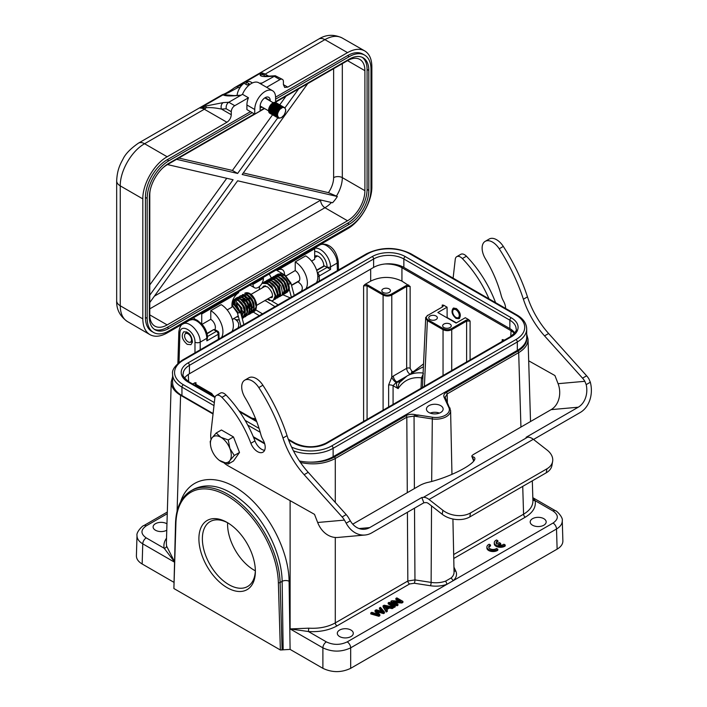 <?xml version="1.0" encoding="UTF-8"?>
<svg xmlns="http://www.w3.org/2000/svg" width="707" height="707" viewBox="0 0 707 707"><rect width="100%" height="100%" fill="white"/><g stroke="black" fill="none" stroke-linecap="round" stroke-linejoin="round"><path stroke-width="1.06" d="M440.7 412.49A8.351 4.825 180 0 1 431.588 413.533A8.351 4.825 180 0 1 426.436 409.079A8.351 4.825 180 0 1 431.588 404.625A8.351 4.825 180 0 1 440.7 405.668A8.351 4.825 180 0 1 443.148 409.079A8.351 4.825 180 0 1 440.7 412.49M445.083 397.546L447.16 393.914A1.228 0.707 -120 0 0 446.294 392.42L517.816 351.132C524.347 347.19 527.307 342.506 526.697 337.062M517.33 350.389L517.33 341.958A31.948 18.444 0 0 0 526.688 328.914L526.688 337.345A31.948 18.444 180 0 1 517.33 350.389L333.13 456.731A31.948 18.444 180 0 1 309.869 462.131C319.361 462.519 327.544 460.814 334.42 457.014L405.942 415.716A1.228 0.707 60 0 1 406.808 417.201L413.931 416.105L432.012 418.898A14.767 8.528 0 0 0 450.598 410.564L451.959 474.344M418.88 415.106L416.343 414.938L414.055 415.893L418.88 415.159L432.331 417.227A13.539 7.812 0 0 0 448.91 407.656L444.067 397.219C443.333 395.39 444.076 393.79 446.294 392.42M172.596 379.659L172.596 382.876A31.948 18.444 180 0 1 172.596 382.487L172.596 374.065A31.948 18.444 0 0 0 181.946 387.109L213.991 405.606M255.368 571.362A39.937 23.057 60 0 1 227.133 587.658A39.937 23.057 60 0 1 198.897 538.752A39.937 23.057 60 0 1 227.133 522.446A39.937 23.057 60 0 1 255.368 571.362M562.887 540.908C562.887 544.098 560.969 546.838 557.125 549.136L350.681 668.327C341.419 672.702 332.149 672.702 322.887 668.327L290.1 649.397L280.37 649.998L173.895 588.533L175.539 522.871A1.228 0.734 1.8 0 0 175.902 523.41L173.895 588.533M383.097 288.933A4.304 2.483 180 0 1 387.781 288.394A4.304 2.483 180 0 1 390.432 290.692A4.304 2.483 180 0 1 386.137 293.175A4.304 2.483 180 0 1 381.833 290.692A4.304 2.483 180 0 1 383.097 288.933M408.726 285.045L406.145 285.575L391.263 294.174C388.709 295.376 386.163 295.376 383.618 294.174L367.596 284.921L365.015 284.391L370.671 281.121C381.1 276.198 391.519 276.198 401.938 281.121L410.14 286.459L406.666 286.459L391.784 295.058L391.784 377.176A4.914 2.015 -132 0 0 396.159 382.425L396.839 381.93A4.914 2.837 60 0 1 393.366 376.009L391.784 377.176L388.638 384.962A4.914 2.687 180 0 1 393.074 385.695L393.074 404.404M401.938 281.121L401.938 267.714C397.237 265.09 391.616 263.844 385.085 263.985M514.466 333.253L511.037 330.699L510.781 336.444M439.427 413.091A8.351 4.825 0 0 0 430.156 413.091M390.909 601.303L390.909 602.302L396.998 605.819L396.998 604.812L397.953 604.264L393.172 601.498L401.903 601.975L402.919 601.392L396.839 597.875L395.885 598.431L400.666 601.189L391.934 600.711L390.909 601.303L396.998 604.812M396.998 605.819L397.953 605.263L397.953 604.264M395.089 602.611L401.903 602.983L401.903 601.975M401.903 602.983L402.919 602.391L402.919 601.392M398.739 601.083L395.885 599.43L395.885 598.431M394.25 606.394L394.25 607.401L388.17 603.884L388.17 602.885L394.25 606.394L395.248 605.819L389.168 602.311L388.17 602.885M394.25 607.401L395.248 606.827L395.248 605.819M388.47 606.853L385.916 608.32L384.979 606.836A9.403 5.426 0 0 0 384.201 605.908A20.096 11.604 0 0 0 386.004 606.332L388.47 606.853M385.174 607.154A20.096 11.604 180 0 0 386.004 607.331L386.004 606.332M386.004 607.331L387.197 607.587M383.053 605.837L383.053 606.845L386.243 612.023L386.243 611.016L387.303 610.406L386.287 608.868L389.433 607.048L392.155 607.605L393.286 606.951L384.131 605.219L383.053 605.837L386.243 611.016M386.243 612.023L387.303 611.414L387.303 610.406M386.764 609.593L389.433 608.055L389.433 607.048M389.433 608.055L392.155 608.612L392.155 607.605M392.155 608.612L393.286 607.958L393.286 606.951M370.777 612.925L378.855 615.284L379.871 614.701A1233.415 712.108 180 0 1 376.831 611.104A16.756 9.677 0 0 0 376.345 610.565A2529.938 1460.644 0 0 0 383.512 612.598L384.467 612.041L380.454 607.34L379.447 607.914A854.454 493.309 180 0 1 382.178 610.857A35.712 20.618 0 0 0 383.123 611.838A19.769 11.418 0 0 0 380.393 610.936L376.23 609.779L375.028 610.468L377.706 613.667A85.397 49.304 0 0 0 378.492 614.516A26.954 15.563 0 0 0 377.008 614.003L371.794 612.342L370.777 612.925L370.777 613.932L378.855 616.292L378.855 615.284M378.855 616.292L379.871 615.7L379.871 614.701M377.503 611.9A2529.938 1460.644 180 0 0 383.512 613.596L383.512 612.598M383.512 613.596L384.467 613.049L384.467 612.041M381.683 611.316A854.454 493.309 0 0 0 379.447 608.921L379.447 607.914M377.193 614.065L375.028 611.475L375.028 610.468M377.706 614.675L377.706 613.667M499.319 545.15L500.644 544.381L500.644 543.374L499.336 542.614L496.809 544.072A4.304 2.483 180 0 1 496.12 542.746A4.304 2.483 180 0 1 497.887 540.74L497.887 541.748A4.304 2.483 0 0 0 496.208 543.25M497.887 540.74L496.57 539.98A6.142 3.544 0 0 0 494.273 542.755A6.142 3.544 0 0 0 498.373 546.096A6.142 3.544 0 0 0 505.205 544.973L503.897 544.213A4.304 2.483 180 0 1 498.108 544.841L500.644 543.374M494.273 542.755L494.273 543.754A6.142 3.544 0 0 0 498.373 547.103A6.142 3.544 0 0 0 505.205 545.972L505.205 544.973M497.825 549.224L496.517 548.464A4.304 2.483 180 0 1 491.71 549.357A4.304 2.483 180 0 1 488.74 546.997A4.304 2.483 180 0 1 490.508 544.991L489.191 544.231A6.142 3.544 0 0 0 486.893 547.006A6.142 3.544 0 0 0 491.003 550.346A6.142 3.544 0 0 0 497.825 549.224L497.825 550.223A6.142 3.544 0 0 1 491.003 551.354A6.142 3.544 0 0 1 486.893 548.005L486.893 547.006M490.508 544.991L490.508 545.998A4.304 2.483 0 0 0 488.829 547.501M445.71 581.083L451.146 577.946L453.205 580.694L447.045 584.247L445.71 581.083A18.223 10.517 180 0 1 431.12 582.409A2.457 0.521 -81.2 0 1 430.483 585.75L414.329 583.248A2.457 0.521 98.8 0 0 414.965 579.908L407.842 581.013L335.286 622.902C327.827 627.012 318.981 628.77 308.738 628.178L308.429 631.537C319.467 632.182 328.994 630.291 337.027 625.872A2.457 1.423 60 0 1 335.286 622.902L335.286 537.461M532.919 500.848C532.928 506.026 529.808 510.481 523.569 514.192A2.457 1.423 -120 0 0 525.31 517.171C532.963 512.54 536.233 507.034 535.119 500.662A2.457 1.988 -12.2 0 1 532.884 499.628M557.125 549.136L556.515 528.995A4.914 2.837 60 0 0 553.042 523.047C558.733 519.035 558.733 515.023 553.042 511.011L535.119 500.662L532.831 497.887M447.363 402.407L447.16 393.914L518.682 352.616C524.912 348.887 528.032 344.433 528.041 339.254L526.688 334.137M543.833 525.204A7.989 4.613 180 0 1 535.128 526.211A7.989 4.613 180 0 1 530.197 521.952A7.989 4.613 180 0 1 538.186 517.338A7.989 4.613 180 0 1 546.175 521.952A7.989 4.613 180 0 1 543.833 525.204M350.946 636.574A7.989 4.613 180 0 1 342.241 637.573A7.989 4.613 180 0 1 337.31 633.313A7.989 4.613 180 0 1 345.299 628.7A7.989 4.613 180 0 1 353.288 633.313A7.989 4.613 180 0 1 350.946 636.574M314.686 256.217A7.37 4.26 60 0 1 314.854 256.111A7.37 4.26 60 0 1 320.748 258.32A7.37 4.26 60 0 1 323.726 266.035M316.603 270.154L323.939 265.912A1.228 0.707 60 0 1 324.557 265.973L330.576 269.42L330.54 266.892A14.352 8.281 -120 0 0 324.734 253.159A14.352 8.281 -120 0 0 314.102 248.422M430.015 316.029A4.304 2.483 180 0 1 434.699 315.49A4.304 2.483 180 0 1 437.35 317.779A4.304 2.483 180 0 1 433.055 320.262A4.304 2.483 180 0 1 428.751 317.779A4.304 2.483 180 0 1 430.015 316.029M443.916 324.053A4.304 2.483 180 0 1 448.6 323.514A4.304 2.483 180 0 1 451.252 325.803A4.304 2.483 180 0 1 446.957 328.287A4.304 2.483 180 0 1 442.653 325.803A4.304 2.483 180 0 1 443.916 324.053M437.827 312.512L456.077 323.046L465.312 317.717L468.679 319.652L466.099 320.183L451.207 328.782C448.662 329.983 446.117 329.983 443.563 328.782L427.894 319.732C425.808 318.265 425.808 316.798 427.894 315.322L442.785 306.723L443.704 305.238L447.071 307.183L437.827 312.512M447.071 307.183L447.142 317.523L456.404 322.86M192.578 383.945L195.936 382.611L195.22 383.636L195.786 384.29L211.8 393.543L213.019 395.752M194.496 382.841L195.786 384.29M213.744 396.167L213.602 395.575M423.36 366.862L420.276 368.347M404.351 377.812L407.046 375.983C411.695 373.331 417.015 372.35 423.025 373.022M414.028 371.953A2.457 1.918 38.5 0 0 413.719 371.422L423.502 363.919M410.484 374.003A2.457 1.423 120 0 0 411.836 371.316L410.14 368.329A2.457 1.343 0 0 0 406.666 368.329C406.887 370.839 408.019 372.819 410.051 374.242M383.618 294.174L383.097 295.058C385.987 296.419 388.885 296.419 391.784 295.058L391.263 294.174M383.097 410.166L383.097 295.058L367.074 285.805L363.601 285.805L365.015 284.391M396.159 382.425L393.074 385.695L398.147 388.62L398.509 384.599L399.605 382.452M405.853 376.725L396.839 381.93L400.233 381.921L397.219 382.142C395.973 384.051 396.282 386.208 398.147 388.62C403.52 380.357 411.306 376.76 421.496 377.812A4.914 2.837 -177.4 0 1 422.804 379.208M423.405 373.676L421.496 377.812L421.019 388.267M442.264 307.015L442.971 306.034L442.264 305.009L443.704 305.238M425.729 317.328L422.433 387.454M425.579 318.017L427.373 320.625L427.894 319.732M424.394 386.322L427.373 320.625L443.042 329.665C445.94 331.026 448.839 331.026 451.729 329.665L451.207 328.782M468.679 319.652L470.093 321.075L466.62 321.075L451.729 329.665L451.729 370.539M503.481 340.659L503.658 339.846L504.277 340.208M487.503 349.894L502.385 341.295L502.924 340.65L502.217 339.616L503.658 339.846M308.738 628.178L290.109 628.921L308.429 631.537L326.36 641.885A4.914 2.837 120 0 0 322.887 647.842C332.149 652.181 341.419 652.181 350.681 647.842A4.914 2.837 -120 0 0 347.208 641.885C340.261 645.173 333.306 645.173 326.36 641.885M350.681 668.327L350.681 647.842L556.515 528.995C560.351 526.688 562.268 523.94 562.277 520.759C563.293 517.215 556.064 510.198 555.499 510.772A4.914 2.837 120 0 0 553.042 511.011M227.601 522.756A37.48 21.634 -120 0 0 227.566 524.205A37.48 21.634 -120 0 0 255.342 570.805M228.016 522.977A37.48 21.634 -120 0 0 210.129 521.598A37.48 21.634 -120 0 0 210.129 564.866A37.48 21.634 -120 0 0 247.609 586.51A37.48 21.634 -120 0 0 255.36 570.328M283.154 649.397L282.146 581.348C281.81 557.266 268.801 527.502 250.031 507.9C229.236 487.618 210.509 481.37 193.842 489.147L191.137 490.702C181.354 496.712 176.158 507.432 175.539 522.871M300.448 462.484C313.448 465.188 325.061 463.863 335.286 458.498A1.228 0.707 -120 0 0 334.42 457.014M172.596 376.796L171.244 381.913C171.253 387.091 174.364 391.545 180.594 395.275A1.228 0.707 -60 0 1 180.7 394.771M166.764 530.215A7.989 4.613 180 0 1 166.746 530.223A7.989 4.613 180 0 1 158.041 531.222A7.989 4.613 180 0 1 153.11 526.962A7.989 4.613 180 0 1 158.182 522.667A7.989 4.613 180 0 1 166.958 523.825M143.777 525.619C143.203 525.062 136 532.062 137.008 535.606C137.008 538.787 138.925 541.535 142.761 543.851A4.914 2.837 -60 0 1 146.234 537.894C140.552 533.882 140.552 529.87 146.234 525.858A4.914 2.837 -120 0 0 143.786 525.619L167.312 512.036M166.525 538.177C164.227 541.421 163.45 544.779 164.165 548.252L174.346 561.614M146.234 537.894L164.165 548.252A2.457 1.988 167.8 0 0 166.605 546.113L174.355 561.331M166.357 543.568L166.605 546.113M187.222 344.336L190.934 344.68L192.463 342.108C191.694 335.047 188.769 331.627 183.696 331.839C180.965 335.631 182.141 339.802 187.222 344.336M207.08 333.801L213.717 329.595M215.052 329.674L217.694 331.203A2.457 1.423 120 0 0 216.466 331.327L213.912 329.851L214.999 329.656M207.496 336.497L216.466 331.327A2.457 1.423 60 0 1 218.198 334.296A2.457 1.414 -1.7 0 0 218.923 333.262A2.457 2.457 0 0 0 217.694 331.203M206.851 340.854L207.531 337.327A2.457 1.396 -0.9 0 1 206.815 338.326L206.851 340.854L218.198 334.296L218.348 339.342M173.719 582.206L142.151 563.983C138.316 561.694 136.398 558.945 136.398 555.764M319.75 245.046C325.476 241.114 337.283 253.345 337.159 263.075A3.685 2.13 -1.7 0 0 338.238 261.51C335.887 246.098 325.132 242.121 319.75 245.046M194.982 352.828L194.982 342.153A3.685 2.05 0 0 0 200.196 342.153C200.549 332.29 188.857 319.988 182.972 324.018C180.983 324.601 179.605 327.217 178.827 331.883A3.685 2.13 1.7 0 0 179.905 333.448L179.03 362.373M414.055 415.893L414.39 488.581M456.059 318.442L459.099 318.724C461.362 315.605 460.425 312.194 456.28 308.482L453.24 308.199C450.978 311.319 451.914 314.739 456.059 318.442M514.714 332.935A21.378 12.346 0 0 0 509.862 328.614L403.856 267.414A21.378 12.346 0 0 0 373.623 267.414L189.423 373.764A21.378 12.346 0 0 0 184.571 378.077M213.09 413.515L181.946 395.531A31.948 18.444 180 0 1 172.596 382.876M309.869 462.131A31.948 18.444 180 0 1 299.423 460.982M264.515 443.201L253.283 436.714M237.455 313.015L240.053 312.759L240.513 312.123M241.741 302.852L244.852 309.533L242.625 314.315M233.929 304.249L234.114 303.665M236.88 302.455L241.971 308.155L241.308 315.083M231.958 304.761L236.553 304.85L240.318 311.973M236.712 316.833L238.453 316.771L236.385 317.028M231.967 304.982L237.923 312.423M240.053 312.759L232.188 302.349M236.191 319.688L239.266 319.847M241.953 317.514L240.468 306.776L232.621 300.731M233.416 299.83C235.298 299.238 237.994 297.4 243.579 305.618C246.787 309.807 244.719 318.503 242.483 318.15L244.878 313.307L243.04 306.043L238.224 300.502L233.407 299.839L232.78 300.289M243.526 317.346L244.728 316.851L247.132 312.026L245.311 304.752L240.486 299.202L235.67 298.531L233.849 303.197M245.762 316.002L247.768 314.96M245.789 316.038L248.06 314.721C248.281 314.65 250.746 312.459 249.368 306.175C248.024 301.907 245.736 298.928 242.501 297.24L237.932 297.223L242.457 297.718L247.15 302.693L249.385 309.604L248.298 314.341M245.232 297.727L252.09 299.3L253.919 305.3L251.665 309.092M250.897 309.242L249.933 309.198M242.969 299.034L249.615 300.281L249.854 310.196M241.29 299.114L247.954 302.552L247.6 311.504M244.021 301.58L246.743 306.352M237.932 297.223L237.013 298.045M248.042 314.739L249.262 314.235L251.657 309.401L249.818 302.128L245.002 296.587L240.186 295.924L239.213 296.825M251.506 312.936L253.91 308.111L252.09 300.837L247.264 295.287L242.448 294.616L247.097 294.669C250.225 296.33 252.47 299.22 253.822 303.356C254.591 309.242 253.813 312.441 251.506 312.936L250.296 313.431M253.786 311.619L256.173 306.794L254.343 299.529L249.536 293.988L244.719 293.308C247.53 291.47 253.327 293.546 256.367 303.153C256.756 308.075 255.89 310.894 253.786 311.619L252.558 312.123M288.323 283.33C287.572 284.276 288.279 284.391 290.444 283.657L290.922 283.074L294.245 295.526M265.09 300.448L274.97 306.652M269.756 299.909C268.298 299.043 267.661 298.893 267.856 299.468C269.871 300.669 270.507 300.811 269.756 299.909C268.298 299.043 267.661 298.893 267.856 299.468C269.871 300.669 270.507 300.811 269.756 299.909M442.882 510.295A19.663 13.15 9.5 0 0 470.473 512.955L469.81 516.932A19.663 13.15 -170.5 0 1 442.211 514.263L442.882 510.295L429.052 499.487A11.922 6.884 -120 0 0 423.369 497.366L527.634 437.173A11.922 6.884 60 0 1 533.308 439.294L547.138 450.094A19.663 13.15 9.5 0 1 552.635 461.371L551.964 465.339A19.663 13.15 -170.5 0 1 546.264 472.789L546.935 468.812A19.663 13.15 9.5 0 0 552.635 461.371M365.006 535.022L337.911 537.444A25.434 20.061 -95.1 0 1 317.664 522.491L344.442 520.105L346.174 523.18A25.434 20.061 84.9 0 0 365.006 535.022A25.434 20.061 84.9 0 0 371.732 532.866L423.864 502.774L425.755 502.597A6.142 3.544 60 0 1 428.681 503.693L442.211 514.263M344.442 520.105A12.284 7.097 -120 0 0 342.126 516.958L304.134 474.68A61.438 35.474 60 0 1 282.977 438.022A129.266 74.633 -120 0 0 258.806 387.577A14.723 8.502 -120 0 0 244.755 380.163A14.723 8.502 -120 0 0 245.02 397.617A86.015 49.658 60 0 1 260.803 434.363A14.741 8.511 -120 0 0 263.075 439.913A10.817 6.239 60 0 1 262.96 452.188A10.817 6.239 60 0 1 250.879 443.289A81.102 46.821 -120 0 0 221.927 397.361A7.37 4.26 -120 0 0 216.324 395.469A7.37 4.26 -120 0 0 214.84 398.129L210.836 433.32A24.577 14.184 -120 0 0 210.986 439.418M250.879 443.289L254.962 440.929A81.102 46.821 -120 0 0 226.01 395.01A7.37 4.26 60 0 0 220.407 393.11L216.324 395.469M495.589 302.658A10.817 6.239 -120 0 1 495.377 302.128A81.102 46.821 -120 0 0 466.426 256.208L462.343 258.559A7.37 4.26 -120 0 0 456.74 256.668A7.37 4.26 -120 0 0 455.255 259.328L453.116 278.134M489.014 298.858A81.102 46.821 -120 0 0 462.343 258.559M584.857 381.303L586.191 384.608A19.663 15.51 -95.1 0 1 578.22 407.214L551.133 409.636A19.663 15.51 84.9 0 0 558.079 383.689L584.857 381.303A12.284 7.097 -120 0 0 582.541 378.157L544.54 335.878A61.438 35.474 60 0 1 523.392 299.22A129.266 74.633 -120 0 0 499.222 248.776A14.723 8.502 -120 0 0 485.17 241.361A14.723 8.502 -120 0 0 485.435 258.815A86.015 49.658 60 0 1 501.219 295.561A14.741 8.511 -120 0 0 503.49 301.111A10.817 6.239 60 0 1 505.611 308.438M551.133 409.636L474.194 454.053A7.37 1.555 -21.2 0 0 471.834 456.315A7.37 1.555 -21.2 0 0 472.364 456.642A33.176 7.008 -21.2 0 1 474.786 458.092A33.176 7.008 -21.2 0 1 460.124 470.491A33.176 7.008 -21.2 0 1 427.655 482.457A7.37 1.555 -21.2 0 0 419.543 485.603L352.74 524.17M533.52 439.462L580.261 412.473A25.434 20.061 84.9 0 0 590.327 382.222L588.94 378.943A12.284 7.097 60 0 0 586.624 375.806L582.541 378.157M359.076 528.553L369.69 527.608A19.663 15.51 -95.1 0 1 364.485 529.269A19.663 15.51 -95.1 0 1 350.31 520.794L348.524 517.745A12.284 7.097 60 0 0 346.209 514.608L342.126 516.958M228.264 464.031L229.881 460.557L234.282 455.467L229.881 448.512A14.741 8.511 -120 0 0 220.849 437.28L228.264 439.957L229.881 448.512A14.741 8.511 60 0 1 229.881 460.557A14.741 8.511 60 0 1 220.849 461.362A14.741 8.511 -120 0 1 219.02 460.116A14.741 8.511 -120 0 1 211.826 450.129A14.741 8.511 60 0 1 210.589 445.516A14.741 8.511 60 0 1 211.826 438.093L216.227 433.002L221.432 429.997L233.478 436.944L239.496 452.462L233.478 461.026L228.264 464.031L219.347 460.363M223.854 462.749A24.577 14.184 -120 0 0 228.317 465.931L314.509 514.351L317.664 522.491M244.755 380.163L248.837 377.803A14.723 8.502 60 0 1 262.889 385.218A129.266 74.633 60 0 1 287.06 435.662A61.438 35.474 -120 0 0 308.217 472.32L346.209 514.608M254.962 440.929A10.817 6.239 -120 0 0 264.595 450.315M528.686 360.809L554.924 375.55L558.079 383.689M456.74 256.668L460.823 254.308A7.37 4.26 60 0 1 466.426 256.208M485.17 241.361L489.253 239.001A14.723 8.502 60 0 1 503.304 246.416A129.266 74.633 60 0 1 527.475 296.86A61.438 35.474 -120 0 0 548.632 333.518L586.624 375.806M369.69 527.608L421.823 497.507L423.369 497.366M421.823 497.507L423.864 502.774M527.634 437.173L526.088 437.306L578.22 407.214M546.935 468.812L470.473 512.955M469.81 516.932L546.264 472.789M210.589 445.516L210.2 441.566L211.826 438.093A14.741 8.511 60 0 1 220.849 437.28L216.227 433.002M234.282 455.467L239.496 452.462M228.264 439.957L233.478 436.944M453.885 307.969L453.921 307.952A5.895 3.402 -120 0 0 453.885 307.969A5.895 3.402 -120 0 0 452.666 310.673L452.666 311.672A4.666 2.695 -120 0 0 454.318 315.932A4.666 2.695 -120 0 0 455.971 317.39A4.666 2.695 -120 0 0 459.152 316.409A4.666 2.695 -120 0 0 457.615 311.23A4.666 2.695 -120 0 0 454.318 309.321A4.666 2.695 -120 0 0 452.666 311.672M455.971 317.39L456.837 317.894A5.895 3.402 -120 0 0 459.674 318.247M188.053 333.819A4.914 2.837 -120 0 0 185.093 334.031A4.914 2.837 -120 0 0 185.596 339.254A4.914 2.837 -120 0 0 189.865 342.303A4.914 2.837 -120 0 0 191.403 338.68A4.914 2.837 -120 0 0 188.053 333.819M222.519 94.597L138.457 143.132A12.284 7.097 60 0 1 144.59 143.733L204.323 109.24A12.284 7.097 -120 0 0 200.125 108.074L205.967 105.997L223.271 102.603A4.914 3.862 86.4 0 0 221.485 109.09L226.213 108.79C225.887 105.926 226.744 103.743 228.794 102.25L240.698 95.383L233.566 95.825A2.457 1.927 -93.6 0 1 234.256 95.613L222.528 94.605C224.101 94.27 228.838 91.857 234.653 87.588L238.047 86.183L237.676 87.703L240.168 87.35M234.194 87.871L234.653 87.588M225.091 94.968C224.243 94.685 225.374 93.907 228.476 92.644L237.676 87.703M233.566 95.825C228.281 96.134 224.773 95.807 223.023 94.853L200.125 108.074L206.17 107.703C210.465 107.376 215.573 107.844 221.485 109.09L231.277 114.72C231.012 117.919 229.563 120.42 226.929 122.249L204.323 109.24A6.142 3.553 119.9 0 0 206.17 107.703L205.967 105.997M201.734 323.939L201.734 313.979L200.868 313.475L167.152 332.935C160.462 336.673 154.718 337.23 149.919 334.623C145.297 331.76 142.929 326.51 142.823 318.892L142.823 198.897C142.549 184.041 154.153 163.953 167.152 156.76L226.929 122.249M287.749 87.129L284.682 87.438L283.41 84.628L287.749 87.129L347.526 52.618C354.189 48.898 359.907 48.323 364.706 50.895C369.363 53.75 371.749 59.008 371.855 66.67L371.855 186.657C372.129 201.522 360.535 221.6 347.526 228.794L313.82 248.263L314.686 248.767L277.665 270.136A9.827 5.674 -60 0 1 282.429 269.738A9.827 5.674 -60 0 1 284.453 274.678M260.971 72.962A12.284 7.097 60 0 1 265.143 74.129A6.142 3.553 -60.1 0 1 263.296 74.721L260.945 72.954L260.141 74.721L263.296 74.73L264.701 75.941M260.945 72.962L238.047 86.183L241.75 85.335M259.522 83.205L262.076 83.037L275.297 75.746L282.393 79.361A4.914 2.837 120 0 0 279.928 79.608L266.61 87.297M311.584 261.095L314.686 259.31L314.686 248.767M193.365 317.805L196.051 319.962M271.32 277.966L269.234 273.998M223.271 102.603L228.794 102.25L234.751 105.697L248.466 97.769L242.51 94.331L240.698 95.383M234.751 105.697A4.914 2.837 120 0 0 231.277 111.715L231.277 114.72M200.868 313.475L313.82 248.263M283.41 84.628L283.41 81.614A4.914 2.837 120 0 0 282.393 79.361M270.198 101.004L270.198 100.58A7.123 4.118 -60 0 0 268.722 97.31A7.123 4.118 -60 0 0 263.234 99.219A7.123 4.118 -60 0 0 260.123 106.395L260.123 111.008L254.732 114.119L246.911 109.603L246.911 104.99A14.741 8.511 -60 0 1 248.466 97.769M275.589 97.168L347.526 55.632A30.719 17.737 -60 0 1 362.885 54.112L364.626 55.111A30.719 17.737 -60 0 1 370.989 69.171L370.989 189.167A30.719 17.737 -60 0 1 349.267 226.788L168.893 330.929A30.719 17.737 -60 0 1 153.534 332.449A30.719 17.737 -60 0 1 147.171 318.389L147.171 198.393A30.719 17.737 -60 0 1 168.893 160.772L252.213 112.669M153.534 332.449L151.793 331.45A30.719 17.737 -60 0 1 145.43 317.381L145.43 197.394A30.719 17.737 -60 0 1 167.152 159.773L250.481 111.662M279.928 79.608L273.971 76.17L268.457 76.515A4.914 3.862 -93.6 0 1 269.835 76.091L264.798 75.994M262.076 83.037L260.653 83.859M294.227 295.464L301.403 291.178C303.312 287.908 302.163 284.788 297.939 281.819A6.513 3.756 60 0 0 298.478 281.598A6.513 3.756 60 0 0 299.627 276.95A6.513 3.756 60 0 0 296.1 271.249L295.226 270.542L295.226 261.917L305.654 255.89A17.207 9.933 -120 0 1 316.391 282.738M286.149 275.88L295.226 270.542M227.186 309.922L231.94 307.183L231.967 305.115A9.827 5.674 -60 0 1 238.763 292.601L201.734 313.979M202.078 324.319L210.774 319.299L210.774 310.673L221.194 304.655A17.207 9.933 -120 0 1 231.931 331.495M214.831 329.577A6.513 3.756 60 0 0 211.649 320.006L210.774 319.299M237.879 328.066C239.806 324.327 238.506 321.146 233.973 318.53L233.77 318.53M238.763 292.601L238.038 292.009M276.649 269.721L277.665 270.136M283.03 273.989L276.137 270.012M290.842 297.488A5.364 3.04 59.1 0 1 289.808 297.7L282.88 294.775M242.51 94.331A14.741 8.511 -60 0 1 258.753 82.763L272.531 90.717A14.741 8.511 -60 0 1 275.589 97.469L275.589 102.082L275.05 102.391M275.589 99.174L349.267 56.631A30.719 17.737 -60 0 1 364.626 55.111M260.123 108.1L261.97 107.031M254.732 114.119L254.732 109.505A14.741 8.511 -60 0 1 261.175 94.667A14.741 8.511 -60 0 1 272.531 90.717M252.125 283.878L253 284.373L263.419 278.355L262.553 277.86M297.939 281.819L291.549 285.425M295.226 261.917A17.207 9.933 60 0 1 305.963 288.756M233.973 318.53L232.356 319.537M210.774 310.673A17.207 9.933 60 0 1 221.503 337.522M275.589 101.675L349.267 59.141A27.644 15.961 -60 0 1 363.089 57.771A27.644 15.961 -60 0 1 368.815 70.426L368.815 190.422A27.644 15.961 -60 0 1 349.267 224.278L168.893 328.419A27.644 15.961 -60 0 1 155.072 329.789A27.644 15.961 -60 0 1 149.345 317.134L149.345 197.138A27.644 15.961 -60 0 1 168.893 163.282L254.387 113.915M260.123 110.61L264.144 108.286M263.419 278.355A7.37 4.26 -60 0 1 260.203 285.778A7.37 4.26 -60 0 1 254.52 287.749A7.37 4.26 -60 0 1 253 284.373M349.267 224.278L347.526 223.279A27.644 15.961 120 0 0 367.083 189.414L368.815 190.422M368.815 70.426L367.083 69.427L367.083 189.414M367.083 69.427A27.644 15.961 120 0 0 362.196 57.32M154.223 329.241A27.644 15.961 120 0 0 167.152 327.421L168.893 328.419M347.526 223.279L167.152 327.421M275.173 102.418L347.526 60.643A24.577 14.184 -60 0 1 359.819 59.432A24.577 14.184 -60 0 1 364.909 70.682L364.909 190.669A24.577 14.184 -60 0 1 347.526 220.77L167.152 324.911A24.577 14.184 -60 0 1 154.868 326.13A24.577 14.184 -60 0 1 149.778 314.88L149.778 194.885A24.577 14.184 -60 0 1 150.388 189.246M162.575 168.133A24.577 14.184 -60 0 1 167.152 164.784L264.577 108.542M149.778 302.552L237.632 180.798L332.564 202.75A24.577 14.184 120 0 0 337.345 196.511L328.437 192.649A18.435 10.64 120 0 0 333.624 177.634L333.624 68.676M337.345 196.511L242.174 174.505L307.757 83.612M298.672 88.852L284.948 107.871M282.402 106.421L280.918 105.856L279.574 106.191L276.852 108.569L274.908 114.074L275.924 116.743L278.204 117.247L237.632 173.454L176.591 159.34M167.506 164.581L233.08 179.746L149.778 295.199M243.288 172.959L328.437 192.649M226.753 178.288L149.778 284.965M237.632 173.454L232.417 170.44L178.818 158.05M286.008 96.161L279.733 104.857M278.408 106.695L232.417 170.44M237.075 95.436A11.427 6.602 -60 0 1 244.056 83.249L247.185 85.052A11.427 6.602 -60 0 1 248.228 84.372A11.427 6.602 -60 0 1 249.271 83.85L246.142 82.047A11.427 6.602 -60 0 1 250.808 82.003L252.443 82.94M283.286 107.376C286.008 107.994 286.353 110.398 284.311 114.587A5.479 3.164 120 0 1 278.867 117.724C276.826 115.904 277.162 113.111 279.892 109.329A6.142 3.544 -60 0 1 283.286 107.376L284.612 107.623L282.676 107.411L279.892 109.329M270.021 113.376A6.142 3.544 -60 0 1 269.827 113.27A6.142 3.544 -60 0 1 269.296 107.234A6.142 3.544 -60 0 1 274.59 102.356L271.815 103.858L270.542 105.37L268.846 110.893L270.207 113.491L272.646 113.588L274.069 112.828M274.899 112.139L277.78 107.155M277.188 103.416L274.793 103.01L272.027 105.06L269.712 110.513L270.436 113.447L271.453 114.172L274.263 113.756L276.11 112.307M278.54 108.1L278.814 106.465M278.054 103.911L276.481 103.346L273.715 104.716L270.746 109.877L270.878 113.226L271.656 114.295L274.21 114.649L275.81 113.827M276.64 113.147L279.521 108.162M278.929 104.415L276.844 103.92L275.447 104.548L271.956 109.196L271.497 112.828L272.001 114.198L274.192 115.312L275.792 114.861M276.517 114.437L277.727 113.429M280.334 108.896L280.555 107.473L280.485 108.754M279.795 104.919L278.505 104.353L275.774 105.44L272.593 110.442L272.301 112.298L273.176 115.1L275.606 115.736L277.524 114.852M280.661 105.423L278.885 104.875L276.11 106.421L273.291 111.671L273.582 114.932L274.422 115.921L277.586 115.842M281.536 105.926L280.52 105.387L277.833 106.2L274.466 110.999L274.157 114.578L274.723 115.877L275.712 116.646L277.807 116.611M283.268 106.925L281.289 106.412L279.892 106.987L276.357 111.565L275.827 115.223L276.287 116.628L277.188 117.521L278.956 117.769M284.143 107.429L281.633 107.066L277.745 110.911L276.649 114.675L276.817 116.319L278.505 118.219L281.342 117.698L284.117 115.011L285.663 111.353L285.743 109.673L284.612 107.623M274.051 113.747L270.967 113.933L269.641 111.671L269.659 109.921L271.073 106.165L273.68 103.425L276.022 102.807L275.288 102.382A6.142 3.544 -60 0 1 275.969 102.63A6.142 3.544 -60 0 1 276.357 102.922M277.162 106.457A6.142 3.544 -60 0 1 277.1 106.801L274.51 110.752L274.228 113.951L275.377 115.709L277.551 115.595M276.631 108.357A6.142 3.544 -60 0 1 275.297 110.752M274.201 111.989A6.142 3.544 -60 0 1 273.07 112.873M281.218 117.636L278.912 118.246L277.727 117.822L276.914 116.805L276.676 113.518L279.539 108.295L282.323 106.801L283.737 107.119M278.832 117.707L277.047 117.442L275.845 115.78L275.986 112.28L279.212 107.331L280.617 106.51L282.871 106.616M278.143 117.168L276.234 116.973L275.323 116.089L274.864 112.943L275.359 111.043L278.885 106.448L280.281 105.847L282.005 106.112M277.771 116.522L274.97 116.195L273.927 113.553L274.13 111.715L277.153 106.589L279.91 105.29L281.13 105.608M277.568 115.727L276.066 116.231L273.759 115.338L273.079 112.369L273.468 110.478L276.826 105.661L278.231 104.928L280.264 105.113M277.533 114.702L274.67 115.745L273.459 115.365L272.213 112.934L272.31 111.149L275.103 105.882L277.878 104.309L279.398 104.609M275.783 114.746L273.3 115.17L272.222 114.552L271.532 113.376L271.603 109.912L274.758 104.901L276.172 104.044L278.523 104.106M276.676 112.952L279.371 108.295L276.508 113.102M275.827 113.668L273.247 114.746L271.833 114.437L270.525 112.298L270.507 110.575L273.052 105.193L275.836 103.363L277.657 103.602M275.288 102.382L274.59 102.356M271.081 105.829A4.666 2.695 -60 0 1 272.902 104.141A4.666 2.695 -60 0 1 274.996 103.796M275.96 107.614A4.666 2.695 -60 0 1 275.553 108.692M274.996 109.682A4.666 2.695 -60 0 1 273.088 111.653M272.319 112.042A4.666 2.695 -60 0 1 270.569 111.998A4.666 2.695 -60 0 1 269.597 109.718M246.142 82.047L246.142 84.451M278.328 117.371L276.888 115.683L276.737 114.207L277.718 110.849L279.689 108.321M278.01 116.982L276.322 115.904L275.933 113.076L277.206 109.726L278.814 107.826M282.155 106.969L282.703 107.482M277.745 116.461L275.898 115.957L274.996 113.562L275.792 110.212L277.948 107.323M277.577 115.789L275.377 115.709M280.414 105.97L281.306 107.199M277.524 114.905L274.502 115.206L273.273 112.899L273.892 109.585L276.207 106.324M277.674 113.65L276.517 114.472M275.783 114.799L273.158 114.322L272.389 111.794L273.317 108.436L275.341 105.82M278.956 110.248L276.605 113.323M275.801 113.889L272.84 114.242L271.576 112.219L272.001 108.966L274.475 105.316M278.116 104.689L278.699 105.697M278.09 109.753L277.33 111.07M276.039 112.563L272.628 113.96L270.922 112.528L271.4 107.809L273.6 104.813M277.224 109.249L274.873 112.316M274.069 112.881L271.329 113.341L269.897 111.529L270.136 108.348L272.734 104.309M276.039 102.789L275.35 103.372M275.279 103.337L275.262 102.338M274.387 103.169L271.85 104.839L269.606 109.656L269.641 111.193L270.816 113.076L272.098 113.35L274.095 112.607M274.943 111.945L277.63 107.287M275.253 103.673L272.275 105.873L270.436 110.787L271.258 113.253L274.042 113.597M274.784 113.226L276.172 112.095M278.39 108.259L278.62 106.571M276.128 104.176L272.734 106.943L271.329 111.874L272.548 114.074L275.836 113.606M276.994 104.671L274.263 106.563L272.186 111.432L272.822 114.066L273.733 114.728L275.783 114.605M276.517 114.225L277.78 113.235M280.184 109.037L280.361 107.57M277.86 105.175L274.705 107.614L273.043 112.546L274.289 115.082L277.533 114.64M281.147 107.278L280.202 105.847M278.735 105.679L276.26 107.27L274.387 110.363L273.971 113.615L275.156 115.586M279.601 106.183L276.684 108.295L275.041 111.529L274.961 114.64L275.553 115.709L277.701 116.31M282.588 107.508L281.943 106.845M280.467 106.677L277.144 109.364L275.757 112.696L276.013 115.612L277.939 116.867M281.333 107.181L278.682 108.993L276.897 112.148L276.623 115.347L278.249 117.291M281.987 107.747L280.281 108.754L278.178 111.609L277.391 114.958L278.355 117.397M416.343 414.938C412.57 413.842 409.106 414.108 405.942 415.716M280.37 649.998L278.364 582.568A72.494 41.854 -120 0 0 227.133 495.863A72.494 41.854 -120 0 0 175.902 523.41M370.671 281.121L370.671 269.12M382.178 611.855L382.178 610.857M347.208 641.885L447.045 584.247A20.68 11.939 180 0 1 430.483 585.75M452.913 519.018L454.053 572.113A18.223 10.517 180 0 1 451.146 577.946M453.947 567.12L455.803 571.123A2.457 1.935 -24.9 0 1 454.018 570.717M455.803 571.123A20.68 11.939 180 0 1 453.205 580.694L553.042 523.047M432.331 417.227L431.668 481.476M431.535 505.92L431.12 582.409L414.965 579.908L414.514 508.174M522.729 486.372L523.569 514.192L453.673 554.544M520.935 427.063L518.682 352.616A1.228 0.707 60 0 0 517.816 351.132M453.761 558.477L525.31 517.171M316.718 270.498L324.557 265.973M327.102 267.449L317.363 272.92M327.076 267.432L327.067 266.928A11.895 6.867 -120 0 0 314.686 251.4M195.936 382.611L196.016 384.431M195.415 384.334L211.437 393.578M211.959 393.861L213.726 396.238M251.957 418.235L255.748 419.127M411.615 373.349A2.457 1.423 -60 0 0 412.216 371.537L413.719 371.422M406.145 285.575L406.666 286.459L406.666 368.329L393.366 376.009M410.14 286.459L410.14 368.329M367.074 419.419L367.074 285.805L367.596 284.921M363.601 421.425L363.601 285.805M388.638 384.962L388.638 406.967M403.344 378.607L397.299 382.098M442.184 306.829L442.264 305.009M427.894 315.322L442.785 306.723M443.563 328.782L443.042 329.665L443.042 375.558M466.099 320.183L466.62 321.075L466.62 361.94M502.138 341.437L502.217 339.616M470.093 321.075L470.093 359.943M290.109 500.644L290.109 628.921L322.887 647.842L322.887 668.327M278.364 582.568A1.228 0.68 -1.7 0 0 280.105 582.533A73.722 42.561 -120 0 0 247.105 509.579A73.722 42.561 -120 0 0 191.137 490.702M282.102 649.998L280.105 582.533L282.146 581.348A4.914 2.687 179.2 0 1 289.092 581.278L290.1 649.397M289.092 581.278C288.739 550.002 267.829 510.383 241.626 491.374C215.467 472.126 188.548 476.792 180.541 501.97M182.874 324.071L189.494 320.253A14.352 8.281 60 0 1 200.47 324.009A14.352 8.281 60 0 1 206.815 338.326L200.196 342.153L200.196 349.824M177.095 511.108L180.594 395.275L213.037 414.002M253.566 437.403L264.701 443.828M146.234 525.858L167.259 513.724M142.151 563.983L142.761 543.851L174.337 562.074M194.982 342.153C195.362 331.176 179.87 322.233 179.905 333.448M317.805 276.357A2.457 1.37 0 0 0 319.228 275.969A2.457 1.423 -120 0 0 317.496 272.99A2.457 1.423 120 0 0 317.39 273.052M319.228 281.094L319.228 275.969L330.576 269.42M327.067 266.928A2.457 1.396 -0.9 0 0 330.54 266.892L337.159 263.075L337.389 270.613M337.027 625.872L409.583 583.982L414.329 583.248M407.409 512.275L407.842 581.013A2.457 1.423 -120 0 0 409.583 583.982M335.286 502.447L335.286 458.498L406.808 417.201L407.285 492.682M445.251 398.023A1.228 0.972 155.1 0 0 444.067 397.219M450.094 408.46A1.228 0.972 155.1 0 0 448.91 407.656M511.444 329.639A1.228 0.707 120 0 0 511.037 330.699L401.938 267.714A1.228 0.707 -60 0 1 402.363 266.636M188.309 374.454L188.636 381.665M214.946 397.528L188.035 381.992A1.962 1.131 -60 0 1 189.016 381.895C184.076 377.865 182.123 375.258 183.157 374.065A21.378 12.346 180 0 1 189.423 365.333L189.423 373.764M188.035 381.992A23.349 13.477 180 0 1 188.035 362.93A1.962 1.131 60 0 1 189.423 365.333L373.623 258.992L373.623 267.414M188.035 362.93L372.236 256.579A1.962 1.131 60 0 1 373.623 258.992A21.378 12.346 180 0 1 403.856 258.992L403.856 267.414M372.236 256.579A23.349 13.477 180 0 1 405.252 256.579A1.962 1.131 120 0 0 403.856 258.992L509.862 320.191L509.862 328.614M405.252 256.579L511.249 317.779A1.962 1.131 120 0 0 509.862 320.191A21.378 12.346 180 0 1 516.119 328.914C517.162 330.089 515.217 332.705 510.268 336.744L326.068 443.095C315.72 447.955 305.371 447.955 295.013 443.095L288.288 439.206M511.249 317.779A23.349 13.477 180 0 1 511.249 336.841L327.049 443.192A1.962 1.131 -120 0 0 326.068 443.095M327.049 443.192A23.349 13.477 180 0 1 294.032 443.192A1.962 1.131 -60 0 1 295.013 443.095M511.249 336.841A1.962 1.131 -120 0 0 510.268 336.744M294.032 443.192L288.606 440.054M256.729 421.655L239.691 411.81M181.946 395.531L181.946 387.109A1.962 1.131 120 0 1 183.343 384.696L214.336 402.592M333.13 456.731L333.13 448.309L517.33 341.958A1.962 1.131 60 0 0 515.942 339.554A29.986 17.313 0 0 0 515.942 315.075A1.962 1.131 -60 0 1 516.923 314.977L410.926 253.778C396.132 246.708 381.347 246.708 366.553 253.778L182.362 360.119C174.965 365.519 171.713 370.168 172.596 374.065M293.44 450.845A31.948 18.444 0 0 0 333.13 448.309A1.962 1.131 60 0 0 331.742 445.896L515.942 339.554M247.759 425.101L260.247 432.304M245.108 420.356L259.08 428.424M515.942 315.075L409.936 253.875A29.986 17.313 0 0 0 367.543 253.875L183.343 360.217A1.962 1.131 -120 0 0 182.362 360.119M183.343 360.217A29.986 17.313 0 0 0 183.343 384.696M367.543 253.875A1.962 1.131 -120 0 0 366.553 253.778M409.936 253.875A1.962 1.131 -60 0 1 410.926 253.778M291.576 447.063A29.986 17.313 0 0 0 331.742 445.896M262.191 287.935L263.64 286.079L267.582 286.918C274.855 293.812 271.983 298.283 271.771 297.55L269.871 297.691M264.445 286.635L264.825 285.822M279.583 295.835L280.856 295.826L279.097 284.241L273.874 279.583L268.81 279.398L267.767 280.202M276.64 298.177L277.878 297.709L279.707 293.202L277.312 286.255L271.921 281.041L266.539 280.706L265.505 281.51M274.378 299.485L275.606 299.026L277.444 294.519L275.058 287.572L269.676 282.349L264.294 282.013L263.251 282.809M271.47 300.864L273.37 300.316L275.191 295.809L272.796 288.871L267.423 283.657L261.988 283.339M280.856 295.826L280.14 296.401L280.856 295.826M290.444 283.657L284.868 275.58L277.851 274.183L276.799 274.979M285.672 292.963L286.909 292.495L288.739 287.996L286.353 281.059L280.979 275.836L275.597 275.483L274.546 276.287M283.419 294.262L284.656 293.794L286.485 289.287L284.081 282.34L278.699 277.126L273.317 276.791L272.283 277.595M281.156 295.57L282.385 295.111L284.223 290.604L281.837 283.657L276.455 278.434L271.064 278.098L270.03 278.894M533.308 439.294L429.052 499.487M221.927 397.361L226.01 395.01M472.364 456.642L473.982 460.805M287.06 435.662L282.977 438.022M304.134 474.68L308.217 472.32M262.889 385.218L258.806 387.577M544.54 335.878L548.632 333.518M527.475 296.86L523.392 299.22M499.222 248.776L503.304 246.416M586.191 384.608L590.327 382.222M346.174 523.18L350.31 520.794M268.66 76.153L265.143 74.129L324.884 39.636A12.284 7.097 -120 0 0 318.76 39.035C326.007 34.493 333.766 34.122 342.047 37.913L364.688 50.886M347.526 52.618L324.884 39.636C331.539 35.916 337.257 35.341 342.047 37.913M142.823 318.892L120.261 305.769A12.284 7.097 180 0 1 116.673 300.758C116.363 309.312 119.925 316.223 127.348 321.499C122.726 318.636 120.367 313.395 120.261 305.769L120.261 185.87A12.284 7.097 180 0 1 116.673 180.859L116.673 300.758M142.823 198.897L120.261 185.87C119.978 171.006 131.573 150.918 144.59 143.733L167.152 156.76M268.457 76.515C262.757 76.798 259.99 76.206 260.141 74.721M226.213 108.79L231.277 111.715M347.526 55.632L349.267 56.631M167.152 159.773L168.893 160.772M145.43 197.394L147.171 198.393M145.43 317.381L147.171 318.389M246.911 104.99L254.732 109.505M270.198 100.58L265.16 97.663M347.526 60.643L364.909 70.682M364.909 190.669L342.321 177.634L342.321 63.657M149.778 314.88L167.152 324.911M149.778 308.853L324.937 207.725L347.526 220.77M336.47 196.007A24.577 14.184 120 0 0 342.321 177.634A6.142 3.544 -0 0 0 333.624 177.634M154.382 296.162L320.598 200.205A6.142 3.544 -120 0 0 324.937 207.725A24.577 14.184 120 0 0 331.459 202.502M532.919 500.821L532.318 480.84M530.524 421.531L528.032 339.068M251.754 418.111L255.651 418.88M420.232 368.374L407.002 376.009M406.976 376.053L399.729 382.354M425.605 317.982L427.532 315.287M562.878 540.793L562.268 520.661M166.366 543.471L171.253 381.718M213.717 329.55L206.983 333.439M213.673 329.577L214.972 329.639M314.005 248.369L319.838 244.993M555.499 510.772L532.822 497.675M136.407 555.64L137.008 535.508M178.827 331.883L177.881 363.354M189.494 320.253C197.615 317.991 197.297 321.128 201.327 323.514C205.189 327.606 207.257 332.21 207.531 337.327M218.923 333.253L219.09 338.918M338.494 269.977L338.238 261.51M450.598 410.564L445.003 396.989M256.411 420.798L238.922 410.705M215.114 396.963L189.016 381.895M526.688 328.914C526.459 323.285 523.207 318.636 516.923 314.977M231.967 305.291L237.446 312.989L240.981 326.272M240.53 312.167L243.853 324.619M236.589 320.059L239.275 319.873M236.518 305.636L239.487 310.841M238.763 304.319L241.75 309.533M241.025 303.02L244.003 308.225M235.67 298.531L234.653 299.37M240.539 312.202L233.831 302.64L232.258 302.039M242.006 317.717L242.943 311.69L236.226 301.412L232.656 300.625M244.737 316.842C246.708 317.116 249.712 309.259 245.002 302.896C240.548 298.036 237.437 296.578 235.678 298.531M243.261 301.695L246.275 306.953M245.541 300.404L248.519 305.601M249.262 314.235C251.215 313.855 252.09 311.089 251.886 305.945C251.02 302.163 249.209 299.167 246.451 296.958C244.825 295.42 242.731 295.075 240.186 295.924L239.107 296.843M247.803 299.105L250.782 304.31M250.057 297.797L253.053 303.047M253.062 311.964L259.328 315.684M255.634 309.781L262.5 313.855M290.966 297.417L291.372 297.17L289.154 288.818M267.971 298.787L278.143 304.823M259.619 286.353L259.169 289.676M264.842 300.59L265.372 300.961M268.81 279.398C270.392 278.381 275.43 277.038 280.979 286.061C282.712 292.504 282.756 295.694 281.103 295.632M277.878 297.709L279.972 294.748L280.113 291.823C279.583 288.27 277.869 285.16 274.961 282.5C270.852 279.786 268.05 279.185 266.539 280.706M275.606 299.026L277.816 295.606C278.302 294.81 278.328 288.863 272.018 283.251C268.36 281.103 265.788 280.688 264.294 282.013M273.37 300.316C275.297 298.495 276.057 296.746 275.65 295.049L271.877 286.529C265.231 280.67 264.109 282.818 262.041 283.304M263.64 286.07L262.527 287.74M271.771 297.55L270.268 297.461M264.789 286.432L264.992 285.84M278.903 296.869L280.14 296.401M277.851 274.183L281.872 273.644L284.948 274.988L290.922 283.074M286.909 292.495C288.845 290.683 289.614 288.933 289.207 287.228C287.652 276.897 278.496 272.787 275.597 275.483M284.656 293.794C286.229 293.166 286.971 291.204 286.892 287.917C286.362 284.355 284.638 281.245 281.731 278.585L277.833 276.375C275.5 275.977 273.989 276.119 273.317 276.791M282.385 295.111L284.585 291.699C285.08 290.904 285.107 284.948 278.797 279.345C275.138 277.188 272.557 276.782 271.064 278.098M471.834 456.315L473.708 461.15M317.505 256.005L314.686 257.631M265.62 285.955L250.499 294.686M299.379 280.652L291.496 285.204M272.434 296.215L256.155 305.61M253.256 307.28L251.639 308.217M251.003 308.588L249.377 309.525M244.224 312.494L242.598 313.44M238.232 315.958L232.303 319.378M189.865 342.303L192.481 341.967M185.093 334.031L186.745 331.857M234.715 87.562L318.76 39.035M138.457 143.132C130.441 148.709 125.254 154.099 122.894 159.314C120.066 164.501 117.159 170.078 116.673 180.859M127.34 321.491L149.902 334.614M234.256 95.613L241.025 95.189M269.835 76.091L275.297 75.746M237.764 328.136L232.046 331.318M254.52 287.749L249.969 285.124M276.791 103.107L275.969 102.63M275.023 103.788L274.095 103.249M273.282 102.78L264.807 97.884M270.569 111.998L269.712 111.503M268.854 111.008L260.132 105.979"/></g></svg>
